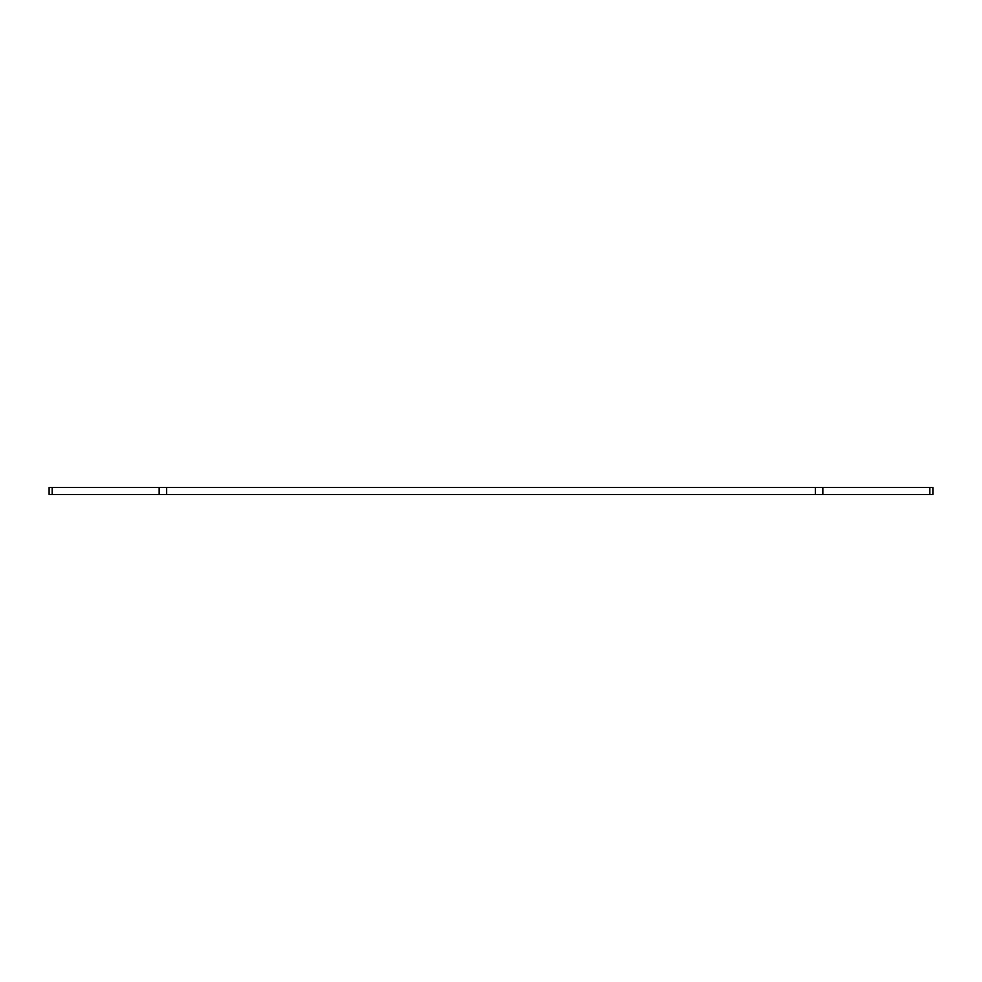 <?xml version="1.0" encoding="UTF-8"?>
<svg xmlns="http://www.w3.org/2000/svg" width="982" height="982" viewBox="0 0 982 982"><rect width="100%" height="100%" fill="white"/><g stroke="black" fill="none" stroke-linecap="round" stroke-linejoin="round"><path stroke-width="1.47" d="M932.9 494.535L49.1 494.535L49.1 487.465L932.9 487.465L932.9 494.535M929.794 494.535L929.794 487.465M822.855 494.535L822.855 487.465M815.355 494.535L815.355 487.465M166.645 494.535L166.645 487.465M159.145 494.535L159.145 487.465M52.206 494.535L52.206 487.465"/></g></svg>

